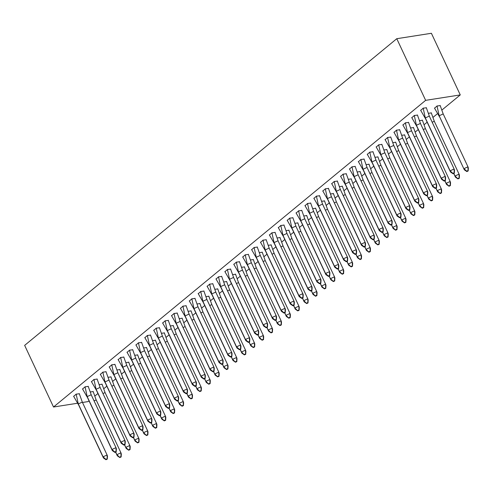 <?xml version="1.0" encoding="UTF-8"?>
<svg xmlns="http://www.w3.org/2000/svg" width="493" height="493" viewBox="0 0 493 493"><rect width="100%" height="100%" fill="white"/><g stroke="black" fill="none" stroke-linecap="round" stroke-linejoin="round"><path stroke-width="0.74" d="M77.469 403.256L53.521 407.015L24.65 345.377L396.773 38.707L431.393 33.277L460.265 94.915L441.993 109.97M437.476 113.698L433.094 117.303M427.166 122.196L424.202 124.637M418.267 129.53L415.303 131.97M409.369 136.863L406.405 139.303M400.47 144.196L397.506 146.637M391.571 151.53L388.607 153.97M382.673 158.863L379.709 161.303M373.774 166.19L370.81 168.637M364.875 173.524L361.911 175.97M355.977 180.857L353.013 183.304M347.078 188.19L344.114 190.637M338.18 195.524L335.215 197.97M329.287 202.857L326.317 205.304M320.388 210.191L317.424 212.637M311.49 217.524L308.526 219.964M302.591 224.857L299.627 227.298M293.692 232.191L290.728 234.631M284.794 239.524L281.83 241.964M275.895 246.857L272.931 249.298M266.996 254.191L264.032 256.631M258.098 261.524L255.134 263.965M249.199 268.858L246.235 271.298M240.301 276.191L237.336 278.631M231.402 283.524L228.438 285.965M222.509 290.858L219.545 293.298M213.611 298.185L210.647 300.631M204.712 305.518L201.748 307.965M195.813 312.852L192.849 315.298M186.915 320.185L183.951 322.632M178.016 327.518L175.052 329.965M169.117 334.852L166.153 337.298M160.219 342.185L157.255 344.632M151.32 349.519L148.356 351.959M142.422 356.852L139.457 359.292M133.523 364.185L130.559 366.626M124.63 371.519L121.66 373.959M115.732 378.852L112.768 381.292M106.833 386.185L103.869 388.626M97.934 393.519L94.97 395.959M89.036 400.852L88.142 401.585L82.491 402.473M460.265 94.915L425.644 100.344L396.773 38.707M53.521 407.015L425.644 100.344M440.224 105.607L437.069 105.995L434.543 108.213M426.377 107.776L423.222 108.164L420.695 110.389M431.326 112.94L428.516 113.273M417.479 115.109L414.323 115.498L411.797 117.722M422.427 120.274L419.617 120.606M408.58 122.443L405.425 122.831L402.898 125.056M413.528 127.607L410.724 127.94M399.687 129.776L396.526 130.164L393.999 132.383M404.636 134.94L401.826 135.273M390.789 137.109L387.627 137.498L385.107 139.716M395.737 142.274L392.927 142.6M381.89 144.443L378.729 144.831L376.208 147.05M386.839 149.607L384.029 149.934M372.991 151.776L369.83 152.164L367.31 154.383M377.94 156.94L375.13 157.267M364.093 159.11L360.931 159.498L358.411 161.716M369.041 164.274L366.231 164.6M355.194 166.443L352.033 166.825L349.512 169.05M360.143 171.607L357.333 171.934M346.296 173.776L343.134 174.158L340.614 176.383M351.244 178.941L348.434 179.267M337.397 181.11L334.242 181.492L331.715 183.716M342.345 186.274L339.535 186.6M328.498 188.443L325.343 188.825L322.816 191.05M333.447 193.607L330.637 193.934M319.6 195.776L316.444 196.159L313.918 198.383M324.548 200.941L321.738 201.267M310.701 203.11L307.546 203.492L305.019 205.717M315.649 208.268L312.839 208.601M301.802 210.443L298.647 210.825L296.12 213.05M306.751 215.601L303.947 215.934M292.91 217.777L289.748 218.159L287.222 220.383M297.858 222.935L295.048 223.267M284.011 225.104L280.85 225.492L278.329 227.717M288.96 230.268L286.15 230.601M275.112 232.437L271.951 232.825L269.431 235.05M280.061 237.601L277.251 237.934M266.214 239.771L263.052 240.159L260.532 242.383M271.162 244.935L268.352 245.267M257.315 247.104L254.154 247.492L251.633 249.717M262.264 252.268L259.454 252.601M248.417 254.437L245.255 254.826L242.735 257.044M253.365 259.601L250.555 259.934M239.518 261.771L236.357 262.159L233.836 264.377M244.466 266.935L241.656 267.268M230.619 269.104L227.464 269.492L224.937 271.711M235.568 274.268L232.758 274.595M221.721 276.437L218.565 276.826L216.039 279.044M226.669 281.602L223.859 281.928M212.822 283.771L209.667 284.159L207.14 286.378M217.77 288.935L214.96 289.262M203.923 291.104L200.768 291.492L198.241 293.711M208.872 296.268L206.068 296.595M195.031 298.438L191.869 298.82L189.343 301.044M199.979 303.602L197.169 303.928M186.132 305.771L182.971 306.153L180.45 308.378M191.081 310.935L188.271 311.262M177.233 313.104L174.072 313.486L171.552 315.711M182.182 318.268L179.372 318.595M168.335 320.438L165.173 320.82L162.653 323.044M173.283 325.602L170.473 325.928M159.436 327.771L156.275 328.153L153.754 330.378M164.385 332.935L161.575 333.262M150.538 335.104L147.376 335.486L144.856 337.711M155.486 340.262L152.676 340.595M141.639 342.438L138.478 342.82L135.957 345.045M146.587 347.596L143.777 347.929M132.74 349.765L129.579 350.153L127.058 352.378M137.689 354.929L134.879 355.262M123.842 357.098L120.686 357.487L118.16 359.711M128.79 362.263L125.98 362.595M114.943 364.432L111.788 364.82L109.261 367.045M119.891 369.596L117.081 369.929M106.044 371.765L102.889 372.153L100.362 374.378M110.993 376.929L108.183 377.262M97.146 379.099L93.99 379.487L91.464 381.711M102.094 384.263L99.29 384.595M88.253 386.432L85.092 386.82L82.565 389.039M93.202 391.596L90.392 391.929M79.355 393.765L76.193 394.154L73.673 396.372M429.403 116.299L454.115 168.988L454.503 170.134L454.324 173.123L454.195 172.735L452.851 173.351L452.981 173.733L454.324 173.123M426.291 107.603L429.335 116.095L425.317 117.938L450.097 170.831L454.115 168.988L454.195 172.735M452.981 173.733L450.485 171.977L425.705 119.09L420.609 110.204M450.485 171.977L450.097 170.831L452.851 173.351M425.705 119.09L425.397 118.172M423.179 108.09L425.256 117.685M464.332 169.808L466.834 171.564L468.171 170.948L468.042 170.566L466.705 171.182L463.944 168.655L467.962 166.813L443.189 113.926L439.171 115.769L464.332 169.808L439.245 115.991M466.705 171.182L466.834 171.564M439.559 116.915L434.462 108.035M437.026 105.921L439.103 115.522M468.042 170.566L467.962 166.813L468.35 167.965L468.171 170.948M440.144 105.428L443.262 114.142M420.504 123.626L445.216 176.321L445.604 177.468L445.425 180.456L445.296 180.068L443.959 180.684L444.088 181.067L445.425 180.456M417.398 114.937L420.437 123.429L416.419 125.271L441.198 178.164L445.216 176.321L445.296 180.068M444.088 181.067L441.586 179.31L416.807 126.424L411.71 117.537M441.586 179.31L441.198 178.164L443.959 180.684M416.807 126.424L416.499 125.505M414.28 115.424L416.357 125.019M411.612 130.959L436.317 183.655L436.706 184.801L436.527 187.79L436.397 187.402L435.06 188.018L435.19 188.4L436.527 187.79M408.5 122.27L411.544 130.762L407.526 132.605L432.299 185.491L436.317 183.655L436.397 187.402M435.19 188.4L432.688 186.644L407.914 133.751L402.818 124.871M432.688 186.644L432.299 185.491L435.06 188.018M407.914 133.751L407.6 132.839M405.382 122.757L407.458 132.352M402.713 138.293L427.419 190.988L427.807 192.134L427.628 195.123L427.499 194.735L426.162 195.351L426.291 195.733L427.628 195.123M399.601 129.597L402.645 138.095L398.627 139.938L423.401 192.825L427.419 190.988L427.499 194.735M426.291 195.733L423.789 193.977L399.016 141.084L393.919 132.204M423.789 193.977L423.401 192.825L426.162 195.351M399.016 141.084L398.701 140.172M396.483 130.09L398.56 139.685M393.815 145.626L418.52 198.322L418.908 199.468L418.73 202.45L418.6 202.068L417.263 202.685L417.392 203.067L418.73 202.45M390.702 136.931L393.747 145.429L389.729 147.271L414.502 200.158L418.52 198.322L418.6 202.068M417.392 203.067L414.89 201.31L390.117 148.418L385.021 139.537M414.89 201.31L414.502 200.158L417.263 202.685M390.117 148.418L389.809 147.506M387.584 137.424L389.661 147.019M384.916 152.959L409.621 205.655L410.01 206.801L409.831 209.784L409.701 209.402L408.364 210.018L408.494 210.4L409.831 209.784M381.804 144.264L384.848 152.762L380.83 154.605L405.603 207.491L409.621 205.655L409.701 209.402M408.494 210.4L405.992 208.644L381.218 155.751L376.122 146.871M405.992 208.644L405.603 207.491L408.364 210.018M381.218 155.751L380.91 154.839M378.686 144.757L380.762 154.352M453.689 173.413L455.433 177.141L453.813 173.357M459.143 177.899L459.063 174.146L455.045 175.989L457.935 178.897L459.273 178.281L459.143 177.899L457.806 178.515M455.433 177.141L457.935 178.897M459.273 178.281L459.451 175.298L459.063 174.146L434.29 121.26L432.201 122.215M431.246 112.761L434.364 121.475M444.791 180.746L446.535 184.474L444.914 180.691M450.245 185.232L450.164 181.479L446.147 183.322L449.037 186.231L450.374 185.614L450.245 185.232L448.907 185.849M446.535 184.474L449.037 186.231M450.374 185.614L450.553 182.632L450.164 181.479L425.391 128.593L423.302 129.548M422.347 120.095L425.465 128.809M435.892 188.079L437.636 191.808L436.015 188.024M441.346 192.566L441.266 188.813L437.248 190.655L440.138 193.564L441.475 192.948L441.346 192.566L440.009 193.182M437.636 191.808L440.138 193.564M441.475 192.948L441.654 189.965L441.266 188.813L416.493 135.926L414.41 136.881M413.448 127.428L416.567 136.142M426.993 195.413L428.737 199.141L427.117 195.357M432.447 199.899L432.367 196.146L428.349 197.989L431.239 200.897L432.577 200.281L432.447 199.899L431.11 200.515M428.737 199.141L431.239 200.897M432.577 200.281L432.755 197.299L432.367 196.146L407.594 143.26L405.511 144.215M404.55 134.762L407.668 143.475M418.095 202.746L419.839 206.475L418.218 202.685M423.549 207.233L423.469 203.48L419.451 205.322L422.341 208.231L423.678 207.615L423.549 207.233L422.211 207.843M419.839 206.475L422.341 208.231M423.678 207.615L423.857 204.632L423.469 203.48L398.695 150.593L396.612 151.548M395.651 142.095L398.769 150.809M376.017 160.293L400.723 212.982L401.111 214.135L400.932 217.117L400.803 216.735L399.466 217.351L399.595 217.733L400.932 217.117M372.905 151.597L375.949 160.096L371.932 161.938L396.705 214.825L400.723 212.982L400.803 216.735M399.595 217.733L397.093 215.977L372.32 163.084L367.223 154.204M397.093 215.977L396.705 214.825L399.466 217.351M372.32 163.084L372.012 162.172M369.787 152.09L371.864 161.679M409.196 210.08L410.94 213.808L409.319 210.018M414.65 214.566L414.576 210.813L410.552 212.656L413.442 215.564L414.779 214.948L414.65 214.566L413.313 215.176M410.94 213.808L413.442 215.564M414.779 214.948L414.964 211.965L414.576 210.813L389.797 157.92L387.714 158.882M386.752 149.428L389.871 158.142M367.119 167.626L391.824 220.316L392.212 221.468L392.034 224.451L391.904 224.069L390.567 224.685L390.696 225.067L392.034 224.451M364.007 158.931L367.051 167.429L363.033 169.272L387.806 222.158L391.824 220.316L391.904 224.069M390.696 225.067L388.194 223.311L363.421 170.418L358.325 161.538M388.194 223.311L387.806 222.158L390.567 224.685M363.421 170.418L363.113 169.5M360.888 159.424L362.965 169.013M400.298 217.413L402.048 221.141L400.421 217.351M405.757 221.899L405.677 218.146L401.659 219.989L404.543 222.898L405.887 222.281L405.757 221.899L404.414 222.509M402.048 221.141L404.543 222.898M405.887 222.281L406.066 219.299L405.677 218.146L380.898 165.254L378.815 166.209M377.854 156.762L380.972 165.475M358.22 174.96L382.925 227.649L383.32 228.801L383.135 231.784L383.006 231.402L381.668 232.018L381.798 232.4L383.135 231.784M355.108 166.264L358.152 174.762L354.134 176.599L378.907 229.491L382.925 227.649L383.006 231.402M381.798 232.4L379.296 230.644L354.522 177.751L349.426 168.871M379.296 230.644L378.907 229.491L381.668 232.018M354.522 177.751L354.214 176.833M351.996 166.751L354.066 176.346M391.399 224.746L393.149 228.469L391.522 224.685M396.859 229.233L396.779 225.48L392.761 227.322L395.645 230.225L396.988 229.615L396.859 229.233L395.515 229.843M393.149 228.469L395.645 230.225M396.988 229.615L397.167 226.632L396.779 225.48L371.999 172.587L369.916 173.542M368.955 164.095L372.073 172.809M349.321 182.293L374.033 234.982L374.421 236.135L374.242 239.117L374.113 238.735L372.77 239.351L372.899 239.734L374.242 239.117M346.209 173.598L349.254 182.096L345.236 183.932L370.015 236.825L374.033 234.982L374.113 238.735M372.899 239.734L370.403 237.977L345.624 185.085L340.527 176.204M370.403 237.977L370.015 236.825L372.77 239.351M345.624 185.085L345.316 184.166M343.097 174.084L345.168 183.679M382.5 232.074L384.25 235.802L382.623 232.018M387.96 236.566L387.88 232.813L383.862 234.656L386.746 237.558L388.09 236.948L387.96 236.566L386.617 237.176M384.25 235.802L386.746 237.558M388.09 236.948L388.268 233.965L387.88 232.813L363.101 179.92L361.018 180.876M360.056 171.428L363.175 180.142M340.423 189.626L365.134 242.316L365.523 243.468L365.344 246.451L365.214 246.069L363.871 246.679L364 247.067L365.344 246.451M337.311 180.931L340.355 189.429L336.337 191.266L361.116 244.158L365.134 242.316L365.214 246.069M364 247.067L361.505 245.311L336.725 192.418L331.629 183.538M361.505 245.311L361.116 244.158L363.871 246.679M336.725 192.418L336.417 191.5M334.199 181.418L336.269 191.013M373.602 239.407L375.352 243.135L373.731 239.351M379.062 243.899L378.981 240.146L374.963 241.989L377.848 244.892L379.191 244.281L379.062 243.899L377.718 244.51M375.352 243.135L377.848 244.892M379.191 244.281L379.37 241.299L378.981 240.146L354.202 187.254L352.119 188.209M351.164 178.762L354.276 187.476M331.524 196.96L356.236 249.649L356.624 250.801L356.445 253.784L356.316 253.402L354.972 254.012L355.102 254.4L356.445 253.784M328.412 188.264L331.456 196.762L327.438 198.599L352.218 251.492L356.236 249.649L356.316 253.402M355.102 254.4L352.606 252.644L327.827 199.751L322.73 190.871M352.606 252.644L352.218 251.492L354.972 254.012M327.827 199.751L327.518 198.833M325.3 188.751L327.377 198.346M364.709 246.74L366.453 250.469L364.832 246.685M370.163 251.233L370.083 247.48L366.065 249.322L368.955 252.225L370.292 251.615L370.163 251.233L368.826 251.843M366.453 250.469L368.955 252.225M370.292 251.615L370.471 248.632L370.083 247.48L345.31 194.587L343.22 195.542M342.265 186.095L345.383 194.809M322.625 204.293L347.337 256.982L347.725 258.135L347.547 261.117L347.417 260.735L346.074 261.345L346.203 261.734L347.547 261.117M319.519 195.598L322.558 204.09L318.54 205.932L343.319 258.825L347.337 256.982L347.417 260.735M346.203 261.734L343.707 259.977L318.928 207.085L313.831 198.198M343.707 259.977L343.319 258.825L346.074 261.345M318.928 207.085L318.62 206.166M316.401 196.085L318.478 205.68M355.81 254.074L357.554 257.802L355.934 254.018M361.264 258.56L361.184 254.813L357.166 256.656L360.056 259.558L361.394 258.948L361.264 258.56L359.927 259.176M357.554 257.802L360.056 259.558M361.394 258.948L361.572 255.959L361.184 254.813L336.411 201.92L334.322 202.876M333.367 193.429L336.485 202.142M313.727 211.626L338.438 264.316L338.827 265.468L338.648 268.451L338.518 268.069L337.181 268.679L337.311 269.067L338.648 268.451M310.621 202.931L313.665 211.423L309.641 213.266L334.42 266.158L338.438 264.316L338.518 268.069M337.311 269.067L334.809 267.305L310.029 214.418L304.933 205.532M334.809 267.305L334.42 266.158L337.181 268.679M310.029 214.418L309.721 213.5M307.503 203.418L309.579 213.013M346.912 261.407L348.656 265.135L347.035 261.352M352.366 265.893L352.285 262.147L348.268 263.983L351.158 266.892L352.495 266.282L352.366 265.893L351.028 266.51M348.656 265.135L351.158 266.892M352.495 266.282L352.674 263.293L352.285 262.147L327.512 209.254L325.423 210.209M324.468 200.762L327.586 209.476M304.834 218.96L329.54 271.649L329.928 272.802L329.749 275.784L329.62 275.402L328.283 276.012L328.412 276.394L329.749 275.784M301.722 210.264L304.766 218.756L300.748 220.599L325.522 273.492L329.54 271.649L329.62 275.402M328.412 276.394L325.91 274.638L301.137 221.751L296.04 212.865M325.91 274.638L325.522 273.492L328.283 276.012M301.137 221.751L300.822 220.833M298.604 210.751L300.681 220.346M338.013 268.74L339.757 272.469L338.136 268.685M343.467 273.227L343.387 269.48L339.369 271.316L342.259 274.225L343.596 273.615L343.467 273.227L342.13 273.843M339.757 272.469L342.259 274.225M343.596 273.615L343.775 270.626L343.387 269.48L318.614 216.587L316.531 217.542M315.569 208.095L318.688 216.809M295.936 226.293L320.641 278.983L321.029 280.135L320.851 283.118L320.721 282.736L319.384 283.346L319.513 283.728L320.851 283.118M292.824 217.598L295.868 226.09L291.85 227.932L316.623 280.825L320.641 278.983L320.721 282.736M319.513 283.728L317.011 281.971L292.238 229.085L287.142 220.198M317.011 281.971L316.623 280.825L319.384 283.346M292.238 229.085L291.924 228.167M289.705 218.085L291.782 227.68M329.114 276.074L330.858 279.802L329.238 276.018M334.568 280.56L334.488 276.813L330.47 278.65L333.36 281.558L334.698 280.942L334.568 280.56L333.231 281.176M330.858 279.802L333.36 281.558M334.698 280.942L334.876 277.96L334.488 276.813L309.715 223.921L307.632 224.876M306.671 215.423L309.789 224.142M287.037 233.627L311.742 286.316L312.131 287.468L311.952 290.451L311.822 290.069L310.485 290.679L310.615 291.061L311.952 290.451M283.925 224.931L286.969 233.423L282.951 235.266L307.724 288.159L311.742 286.316L311.822 290.069M310.615 291.061L308.113 289.305L283.339 236.418L278.243 227.532M308.113 289.305L307.724 288.159L310.485 290.679M283.339 236.418L283.031 235.5M280.807 225.418L282.883 235.013M320.216 283.407L321.96 287.136L320.339 283.352M325.67 287.894L325.59 284.147L321.572 285.983L324.462 288.892L325.799 288.276L325.67 287.894L324.332 288.51M321.96 287.136L324.462 288.892M325.799 288.276L325.978 285.293L325.59 284.147L300.816 231.254L298.733 232.209M297.772 222.756L300.89 231.47M278.138 240.96L302.844 293.649L303.232 294.796L303.053 297.784L302.924 297.396L301.587 298.012L301.716 298.394L303.053 297.784M275.026 232.265L278.07 240.757L274.053 242.599L298.826 295.492L302.844 293.649L302.924 297.396M301.716 298.394L299.214 296.638L274.441 243.752L269.344 234.865M299.214 296.638L298.826 295.492L301.587 298.012M274.441 243.752L274.133 242.833M271.908 232.751L273.985 242.346M311.317 290.741L313.061 294.469L311.44 290.685M316.771 295.227L316.691 291.474L312.673 293.317L315.563 296.225L316.9 295.609L316.771 295.227L315.434 295.843M313.061 294.469L315.563 296.225M316.9 295.609L317.079 292.626L316.691 291.474L291.918 238.587L289.835 239.543M288.873 230.089L291.992 238.803M269.24 248.293L293.945 300.983L294.333 302.129L294.155 305.118L294.025 304.729L292.688 305.346L292.817 305.728L294.155 305.118M266.128 239.598L269.172 248.09L265.154 249.933L289.927 302.825L293.945 300.983L294.025 304.729M292.817 305.728L290.315 303.971L265.542 251.085L260.446 242.199M290.315 303.971L289.927 302.825L292.688 305.346M265.542 251.085L265.234 250.167M263.009 240.085L265.086 249.68M302.419 298.074L304.169 301.802L302.542 298.019M307.878 302.56L307.798 298.807L303.78 300.65L306.664 303.559L308.008 302.942L307.878 302.56L306.535 303.177M304.169 301.802L306.664 303.559M308.008 302.942L308.187 299.96L307.798 298.807L283.019 245.921L280.936 246.876M279.975 237.423L283.093 246.136M260.341 255.62L285.046 308.316L285.435 309.462L285.256 312.451L285.127 312.063L283.789 312.679L283.919 313.061L285.256 312.451M257.229 246.931L260.273 255.423L256.255 257.266L281.028 310.152L285.046 308.316L285.127 312.063M283.919 313.061L281.417 311.305L256.643 258.418L251.547 249.532M281.417 311.305L281.028 310.152L283.789 312.679M256.643 258.418L256.335 257.5M254.111 247.418L256.187 257.013M293.52 305.407L295.27 309.136L293.643 305.352M298.98 309.894L298.9 306.141L294.882 307.983L297.766 310.892L299.109 310.276L298.98 309.894L297.636 310.51M295.27 309.136L297.766 310.892M299.109 310.276L299.288 307.293L298.9 306.141L274.12 253.254L272.037 254.209M271.076 244.756L274.194 253.47M251.442 262.954L276.154 315.649L276.542 316.796L276.363 319.784L276.234 319.396L274.891 320.012L275.02 320.395L276.363 319.784M248.33 254.259L251.375 262.757L247.357 264.599L272.13 317.486L276.154 315.649L276.234 319.396M275.02 320.395L272.518 318.638L247.745 265.745L242.648 256.865M272.518 318.638L272.13 317.486L274.891 320.012M247.745 265.745L247.437 264.833M245.218 254.752L247.289 264.347M284.621 312.741L286.371 316.469L284.744 312.685M290.081 317.227L290.001 313.474L285.983 315.317L288.867 318.225L290.211 317.609L290.081 317.227L288.738 317.843M286.371 316.469L288.867 318.225M290.211 317.609L290.389 314.626L290.001 313.474L265.222 260.587L263.139 261.543M262.177 252.089L265.296 260.803M242.544 270.287L267.255 322.983L267.644 324.129L267.465 327.112L267.335 326.73L265.992 327.346L266.121 327.728L267.465 327.112M239.432 261.592L242.476 270.09L238.458 271.933L263.237 324.819L267.255 322.983L267.335 326.73M266.121 327.728L263.626 325.972L238.846 273.079L233.75 264.199M263.626 325.972L263.237 324.819L265.992 327.346M238.846 273.079L238.538 272.167M236.32 262.085L238.39 271.68M275.723 320.074L277.473 323.802L275.852 320.019M281.183 324.56L281.102 320.807L277.084 322.65L279.969 325.559L281.312 324.942L281.183 324.56L279.839 325.177M277.473 323.802L279.969 325.559M281.312 324.942L281.491 321.96L281.102 320.807L256.323 267.921L254.24 268.876M253.279 259.423L256.397 268.137M233.645 277.621L258.357 330.316L258.745 331.462L258.566 334.445L258.437 334.063L257.093 334.679L257.223 335.061L258.566 334.445M230.533 268.925L233.577 277.423L229.559 279.266L254.339 332.153L258.357 330.316L258.437 334.063M257.223 335.061L254.727 333.305L229.948 280.412L224.851 271.532M254.727 333.305L254.339 332.153L257.093 334.679M229.948 280.412L229.639 279.5M227.421 269.418L229.498 279.013M266.824 327.407L268.574 331.136L266.953 327.352M272.284 331.894L272.204 328.141L268.186 329.983L271.076 332.892L272.413 332.276L272.284 331.894L270.947 332.504M268.574 331.136L271.076 332.892M272.413 332.276L272.592 329.293L272.204 328.141L247.424 275.254L245.341 276.209M244.386 266.756L247.498 275.47M224.746 284.954L249.458 337.643L249.846 338.796L249.668 341.778L249.538 341.396L248.195 342.013L248.324 342.395L249.668 341.778M221.634 276.259L224.679 284.757L220.661 286.599L245.44 339.486L249.458 337.643L249.538 341.396M248.324 342.395L245.828 340.638L221.049 287.746L215.952 278.865M245.828 340.638L245.44 339.486L248.195 342.013M221.049 287.746L220.741 286.834M218.522 276.752L220.599 286.347M257.931 334.741L259.675 338.469L258.055 334.679M263.385 339.227L263.305 335.474L259.287 337.317L262.177 340.225L263.515 339.609L263.385 339.227L262.048 339.837M259.675 338.469L262.177 340.225M263.515 339.609L263.693 336.627L263.305 335.474L238.532 282.588L236.443 283.543M235.488 274.09L238.606 282.803M215.848 292.287L240.559 344.977L240.948 346.129L240.769 349.112L240.639 348.73L239.302 349.346L239.432 349.728L240.769 349.112M212.742 283.592L215.78 292.09L211.762 293.933L236.541 346.819L240.559 344.977L240.639 348.73M239.432 349.728L236.93 347.972L212.15 295.079L207.054 286.199M236.93 347.972L236.541 346.819L239.302 349.346M212.15 295.079L211.842 294.167M209.624 284.085L211.7 293.674M249.033 342.074L250.777 345.803L249.156 342.013M254.487 346.561L254.406 342.808L250.389 344.65L253.279 347.559L254.616 346.943L254.487 346.561L253.149 347.171M250.777 345.803L253.279 347.559M254.616 346.943L254.795 343.96L254.406 342.808L229.633 289.915L227.544 290.87M226.589 281.423L229.707 290.137M206.955 299.621L231.661 352.31L232.049 353.463L231.87 356.445L231.741 356.063L230.404 356.679L230.533 357.061L231.87 356.445M203.843 290.925L206.887 299.424L202.869 301.266L227.643 354.153L231.661 352.31L231.741 356.063M230.533 357.061L228.031 355.305L203.258 302.412L198.155 293.532M228.031 355.305L227.643 354.153L230.404 356.679M203.258 302.412L202.943 301.494M200.725 291.412L202.802 301.007M240.134 349.408L241.878 353.13L240.257 349.346M245.588 353.894L245.508 350.141L241.49 351.984L244.38 354.892L245.717 354.276L245.588 353.894L244.251 354.504M241.878 353.13L244.38 354.892M245.717 354.276L245.896 351.293L245.508 350.141L220.735 297.248L218.645 298.203M217.69 288.756L220.809 297.47M198.057 306.954L222.762 359.644L223.15 360.796L222.972 363.779L222.842 363.396L221.505 364.013L221.634 364.395L222.972 363.779M194.945 298.259L197.989 306.757L193.971 308.593L218.744 361.486L222.762 359.644L222.842 363.396M221.634 364.395L219.132 362.638L194.359 309.746L189.263 300.866M219.132 362.638L218.744 361.486L221.505 364.013M194.359 309.746L194.045 308.828M191.826 298.746L193.903 308.341M231.235 356.735L232.979 360.463L231.359 356.679M236.689 361.227L236.609 357.474L232.591 359.317L235.481 362.219L236.819 361.609L236.689 361.227L235.352 361.837M232.979 360.463L235.481 362.219M236.819 361.609L236.997 358.627L236.609 357.474L211.836 304.582L209.753 305.537M208.792 296.09L211.91 304.803M189.158 314.287L213.863 366.977L214.252 368.129L214.073 371.112L213.944 370.73L212.606 371.346L212.736 371.728L214.073 371.112M186.046 305.592L189.09 314.09L185.072 315.927L209.845 368.819L213.863 366.977L213.944 370.73M212.736 371.728L210.234 369.972L185.46 317.079L180.364 308.199M210.234 369.972L209.845 368.819L212.606 371.346M185.46 317.079L185.152 316.161M182.928 306.079L185.004 315.674M222.337 364.068L224.081 367.796L222.46 364.013M227.791 368.561L227.711 364.808L223.693 366.65L226.583 369.553L227.92 368.943L227.791 368.561L226.453 369.171M224.081 367.796L226.583 369.553M227.92 368.943L228.099 365.96L227.711 364.808L202.937 311.915L200.854 312.87M199.893 303.423L203.011 312.137M180.259 321.621L204.965 374.31L205.353 375.463L205.174 378.445L205.045 378.063L203.708 378.673L203.837 379.062L205.174 378.445M177.147 312.926L180.191 321.424L176.174 323.26L200.947 376.153L204.965 374.31L205.045 378.063M203.837 379.062L201.335 377.305L176.562 324.412L171.465 315.532M201.335 377.305L200.947 376.153L203.708 378.673M176.562 324.412L176.254 323.494M174.029 313.412L176.106 323.007M213.438 371.402L215.182 375.13L213.561 371.346M218.892 375.894L218.812 372.141L214.794 373.984L217.684 376.886L219.021 376.276L218.892 375.894L217.555 376.504M215.182 375.13L217.684 376.886M219.021 376.276L219.2 373.293L218.812 372.141L194.039 319.248L191.956 320.204M190.994 310.756L194.113 319.47M171.361 328.954L196.066 381.644L196.454 382.796L196.276 385.779L196.146 385.397L194.809 386.007L194.938 386.395L196.276 385.779M168.249 320.259L171.293 328.757L167.275 330.593L192.048 383.486L196.066 381.644L196.146 385.397M194.938 386.395L192.436 384.639L167.663 331.746L162.567 322.86M192.436 384.639L192.048 383.486L194.809 386.007M167.663 331.746L167.355 330.828M165.13 320.746L167.207 330.341M204.54 378.735L206.284 382.463L204.663 378.679M209.993 383.221L209.913 379.474L205.895 381.317L208.785 384.22L210.123 383.609L209.993 383.221L208.656 383.837M206.284 382.463L208.785 384.22M210.123 383.609L210.308 380.621L209.913 379.474L185.14 326.582L183.057 327.537M182.096 318.09L185.214 326.804M162.462 336.288L187.167 388.977L187.556 390.129L187.377 393.112L187.248 392.73L185.91 393.34L186.04 393.728L187.377 393.112M159.35 327.592L162.394 336.084L158.376 337.927L183.149 390.82L187.167 388.977L187.248 392.73M186.04 393.728L183.538 391.972L158.764 339.079L153.668 330.193M183.538 391.972L183.149 390.82L185.91 393.34M158.764 339.079L158.456 338.161M156.232 328.079L158.308 337.674M195.641 386.068L197.391 389.797L195.764 386.013M201.101 390.555L201.021 386.808L197.003 388.65L199.887 391.553L201.23 390.943L201.101 390.555L199.757 391.171M197.391 389.797L199.887 391.553M201.23 390.943L201.409 387.954L201.021 386.808L176.241 333.915L174.158 334.87M173.197 325.423L176.315 334.137M153.563 343.621L178.269 396.31L178.657 397.463L178.478 400.445L178.349 400.063L177.012 400.673L177.141 401.055L178.478 400.445M150.451 334.926L153.496 343.418L149.478 345.26L174.251 398.153L178.269 396.31L178.349 400.063M177.141 401.055L174.639 399.299L149.866 346.413L144.769 337.526M174.639 399.299L174.251 398.153L177.012 400.673M149.866 346.413L149.558 345.494M147.339 335.413L149.41 345.008M186.742 393.402L188.492 397.13L186.865 393.346M192.202 397.888L192.122 394.141L188.104 395.978L190.988 398.886L192.332 398.276L192.202 397.888L190.859 398.504M188.492 397.13L190.988 398.886M192.332 398.276L192.51 395.287L192.122 394.141L167.343 341.248L165.26 342.204M164.298 332.757L167.417 341.47M144.665 350.954L169.376 403.644L169.765 404.796L169.586 407.779L169.456 407.397L168.113 408.007L168.242 408.389L169.586 407.779M141.553 342.259L144.597 350.751L140.579 352.594L165.358 405.486L169.376 403.644L169.456 407.397M168.242 408.389L165.747 406.633L140.967 353.746L135.871 344.86M165.747 406.633L165.358 405.486L168.113 408.007M140.967 353.746L140.659 352.828M138.441 342.746L140.511 352.341M177.844 400.735L179.594 404.463L177.967 400.68M183.304 405.221L183.223 401.475L179.206 403.311L182.09 406.22L183.433 405.61L183.304 405.221L181.96 405.838M179.594 404.463L182.09 406.22M183.433 405.61L183.612 402.621L183.223 401.475L158.444 348.582L156.361 349.537M155.4 340.084L158.518 348.804M135.766 358.288L160.478 410.977L160.866 412.13L160.687 415.112L160.558 414.73L159.214 415.34L159.344 415.722L160.687 415.112M132.654 349.592L135.698 358.084L131.68 359.927L156.46 412.82L160.478 410.977L160.558 414.73M159.344 415.722L156.848 413.966L132.069 361.079L126.972 352.193M156.848 413.966L156.46 412.82L159.214 415.34M132.069 361.079L131.76 360.161M129.542 350.079L131.613 359.674M168.945 408.068L170.695 411.797L169.074 408.013M174.405 412.555L174.325 408.808L170.307 410.644L173.191 413.553L174.534 412.937L174.405 412.555L173.061 413.171M170.695 411.797L173.191 413.553M174.534 412.937L174.713 409.954L174.325 408.808L149.545 355.915L147.462 356.87M146.507 347.417L149.619 356.131M126.867 365.621L151.579 418.31L151.967 419.463L151.789 422.446L151.659 422.063L150.316 422.674L150.445 423.056L151.789 422.446M123.755 356.926L126.8 365.418L122.782 367.26L147.561 420.153L151.579 418.31L151.659 422.063M150.445 423.056L147.949 421.299L123.17 368.413L118.073 359.526M147.949 421.299L147.561 420.153L150.316 422.674M123.17 368.413L122.862 367.495M120.643 357.413L122.72 367.008M160.052 415.402L161.796 419.13L160.176 415.346M165.506 419.888L165.426 416.141L161.408 417.978L164.298 420.886L165.636 420.27L165.506 419.888L164.169 420.504M161.796 419.13L164.298 420.886M165.636 420.27L165.814 417.288L165.426 416.141L140.653 363.249L138.564 364.204M137.609 354.75L140.727 363.464M117.969 372.954L142.68 425.644L143.069 426.79L142.89 429.779L142.76 429.391L141.417 430.007L141.546 430.389L142.89 429.779M114.857 364.259L117.901 372.751L113.883 374.594L138.662 427.486L142.68 425.644L142.76 429.391M141.546 430.389L139.051 428.633L114.271 375.746L109.175 366.86M139.051 428.633L138.662 427.486L141.417 430.007M114.271 375.746L113.963 374.828M111.745 364.746L113.821 374.341M151.154 422.735L152.898 426.463L151.277 422.68M156.608 427.221L156.528 423.469L152.51 425.311L155.4 428.22L156.737 427.604L156.608 427.221L155.27 427.838M152.898 426.463L155.4 428.22M156.737 427.604L156.916 424.621L156.528 423.469L131.754 370.582L129.665 371.537M128.71 362.084L131.828 370.798M109.07 380.282L133.782 432.977L134.17 434.123L133.991 437.112L133.862 436.724L132.525 437.34L132.654 437.722L133.991 437.112M105.964 371.593L109.008 380.085L104.984 381.927L129.764 434.82L133.782 432.977L133.862 436.724M132.654 437.722L130.152 435.966L105.373 383.079L100.276 374.193M130.152 435.966L129.764 434.82L132.525 437.34M105.373 383.079L105.064 382.161M102.846 372.079L104.923 381.674M142.255 430.069L143.999 433.797L142.378 430.013M147.709 434.555L147.629 430.802L143.611 432.644L146.501 435.553L147.838 434.937L147.709 434.555L146.372 435.171M143.999 433.797L146.501 435.553M147.838 434.937L148.017 431.954L147.629 430.802L122.856 377.915L120.767 378.87M119.811 369.417L122.93 378.131M100.178 387.615L124.883 440.311L125.271 441.457L125.093 444.446L124.963 444.057L123.626 444.674L123.755 445.056L125.093 444.446M97.066 378.926L100.11 387.418L96.092 389.26L120.865 442.147L124.883 440.311L124.963 444.057M123.755 445.056L121.253 443.299L96.48 390.407L91.384 381.527M121.253 443.299L120.865 442.147L123.626 444.674M96.48 390.407L96.166 389.495M93.947 379.413L96.024 389.008M133.356 437.402L135.1 441.13L133.48 437.346M138.81 441.888L138.73 438.135L134.712 439.978L137.602 442.887L138.94 442.27L138.81 441.888L137.473 442.504M135.1 441.13L137.602 442.887M138.94 442.27L139.118 439.288L138.73 438.135L113.957 385.249L111.874 386.204M110.913 376.751L114.031 385.464M91.279 394.948L115.984 447.644L116.373 448.79L116.194 451.779L116.065 451.391L114.727 452.007L114.857 452.389L116.194 451.779M88.167 386.253L91.211 394.751L87.193 396.594L111.966 449.48L115.984 447.644L116.065 451.391M114.857 452.389L112.355 450.633L87.581 397.74L82.485 388.86M112.355 450.633L111.966 449.48L114.727 452.007M87.581 397.74L87.267 396.828M85.049 386.746L87.125 396.341M124.458 444.735L126.202 448.464L124.581 444.68M129.912 449.222L129.832 445.469L125.814 447.311L128.704 450.22L130.041 449.604L129.912 449.222L128.574 449.838M126.202 448.464L128.704 450.22M130.041 449.604L130.22 446.621L129.832 445.469L105.058 392.582L102.975 393.537M102.014 384.084L105.132 392.798M82.38 402.282L107.086 454.977L107.474 456.124L107.295 459.106L107.166 458.724L105.829 459.34L105.958 459.722L107.295 459.106M79.268 393.587L82.313 402.085L78.295 403.927L103.068 456.814L107.086 454.977L107.166 458.724M105.958 459.722L103.456 457.966L78.683 405.073L73.586 396.193M103.456 457.966L103.068 456.814L105.829 459.34M78.683 405.073L78.375 404.161M76.15 394.08L78.227 403.675M115.559 452.069L117.303 455.797L115.682 452.013M121.013 456.555L120.933 452.802L116.915 454.645L119.805 457.553L121.142 456.937L121.013 456.555L119.676 457.165M117.303 455.797L119.805 457.553M121.142 456.937L121.321 453.954L120.933 452.802L96.16 399.915L94.077 400.871M93.115 391.417L96.234 400.131"/></g></svg>
